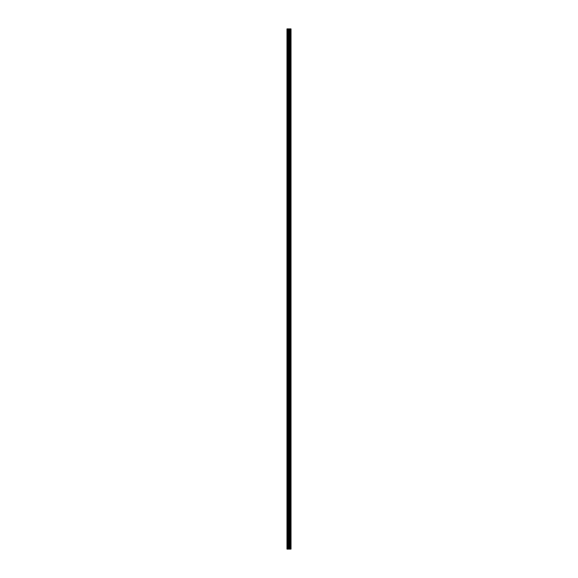 <?xml version="1.0" encoding="UTF-8"?>
<svg xmlns="http://www.w3.org/2000/svg" width="578" height="578" viewBox="0 0 578 578"><rect width="100%" height="100%" fill="white"/><g stroke="black" fill="none" stroke-linecap="round" stroke-linejoin="round"><path stroke-width="0.87" d="M288.523 549.1L291.016 549.1L291.016 28.9L286.984 28.9L286.984 549.1L288.523 549.1L288.523 28.9M290.488 28.9L290.488 549.1L290.467 28.9M290.864 549.1L290.864 28.9M289.282 549.1L289.282 28.9M289.231 549.1L289.231 28.9M287.215 549.1L287.215 28.9M290.944 549.1L290.944 28.9M290.293 549.1L290.293 28.9M290.228 549.1L290.228 28.9M289.918 549.1L289.918 28.9M289.853 549.1L289.853 28.9M289.679 549.1L289.679 28.9M289.657 549.1L289.657 28.9M289.195 549.1L289.195 28.9M289.108 549.1L289.108 28.9M288.61 549.1L288.61 28.9M287.866 549.1L287.866 28.9M287.772 549.1L287.772 28.9"/></g></svg>
